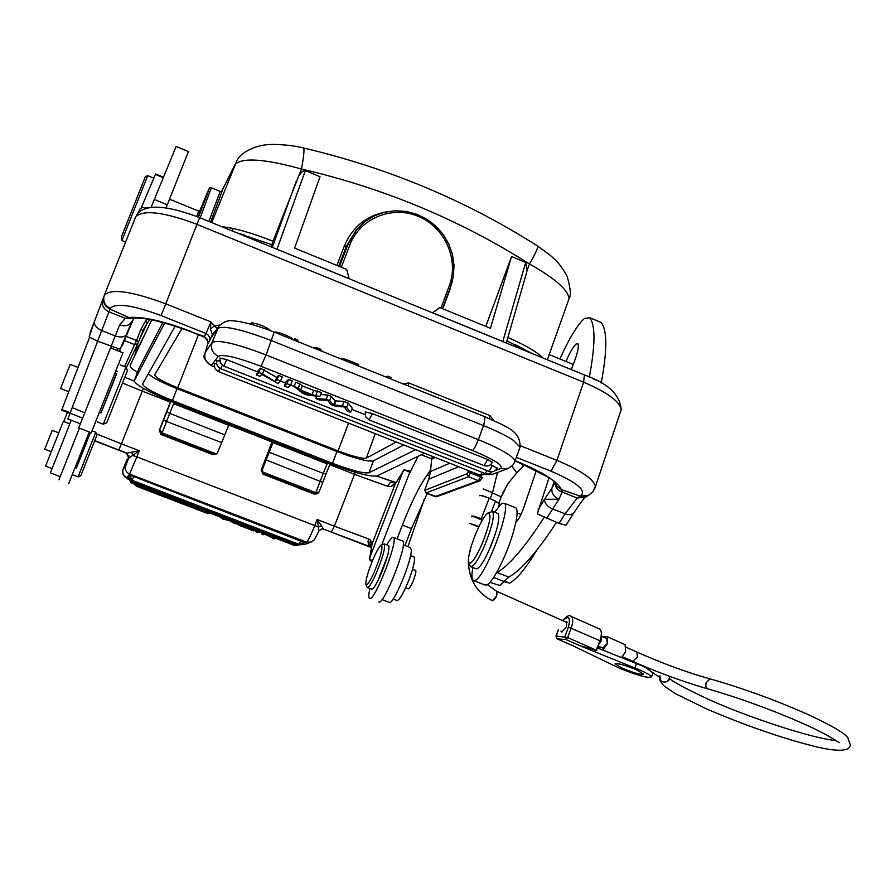 <?xml version="1.0" encoding="UTF-8"?>
<svg xmlns="http://www.w3.org/2000/svg" width="895" height="895" viewBox="0 0 895 895"><rect width="100%" height="100%" fill="white"/><g stroke="black" fill="none" stroke-linecap="round" stroke-linejoin="round"><path stroke-width="1.34" d="M371.503 547.617L323.095 528.956M323.487 529.09L321.573 528.911L318.833 530.981M321.518 525.689L317.132 519.525L334.394 526.193L331.295 532.089L323.531 529.09L321.518 525.689L318.463 527.043L318.754 531.16M317.132 519.525L318.463 527.043L314.783 525.589L317.132 519.525M94.736 440.911L126.598 453.217L131.453 452.243L132.84 455.354L129.059 457.971L126.877 453.15L129.059 457.971M371.559 547.147L371.38 547.08C368.371 545.469 367.42 542.75 368.539 538.913L370.396 539.953L369.87 543.78L371.57 547.013M370.966 551.007L372.074 543.847L370.396 539.953M395.59 482.349L376.571 476.05L393.889 482.013L390.13 482.808L387.434 486.265L391.037 486.544L395.165 484.083L372.074 543.847L369.747 557.988M371.884 562.149L369.534 559.442L370.15 556.656L402.784 472.146L403.947 469.864L410.76 471.128M403.343 470.904L395.165 484.083L402.784 472.146M369.534 559.442L372.521 560.594M410.134 472.303L403.947 469.864M381.773 544.842L408.903 474.551L418.088 456.293M382.042 599.594L389.28 602.38C393.106 605.714 412.159 560.192 411.275 549.81L410.313 547.539M427.195 493.503L411.465 528.621L404.965 545.469M430.64 469.875L427.239 474.943C419.71 485.336 411.431 502.05 402.392 525.085L397.1 538.824M421.299 454.772L430.674 458.486L431.983 457.826M386.808 544.876C389.761 539.696 391.865 537.168 393.14 537.291L393.42 537.414C398.969 539.394 374.345 602.38 369.557 598.431L369.422 598.363C368.449 597.536 368.606 594.246 369.903 588.507M378.82 601.966C383.776 605.971 408.366 543.041 402.661 541.005L402.291 540.86M377.835 580.9L387.557 555.806M367.476 587.579L371.582 589.156C373.036 589.548 375.788 585.386 379.838 576.704C386.83 560.248 389.795 549.888 388.721 545.614L388.475 545.525M381.248 545.077C383.284 547.002 380.744 556.477 373.64 573.494C369.288 582.746 366.681 586.337 365.809 584.278C365.798 578.931 368.617 569.712 374.244 556.6C377.354 549.854 379.681 546.006 381.248 545.077L384.402 543.947C385.443 548.199 382.467 558.558 375.475 575.026C371.425 583.719 368.684 587.881 367.252 587.5L366.055 584.849M432.464 456.361L431.692 459.135L435.317 457.49M303.181 147.921L303.729 148.044C304.423 150.159 303.662 157.14 301.458 168.998L298.952 175.487L302.342 171.437L305.363 170.609L277.002 249.157L275.761 248.765M211.723 222.587L236.772 161.145C238.048 155.551 252.379 144.207 273.143 144.431C285.181 144.643 295.384 145.851 303.741 148.044C388.396 167.98 466.407 200.67 537.794 246.136L537.794 246.136C537.861 248.329 535.087 254.281 529.46 263.98C554.945 278.311 568.135 289.879 569.03 298.684L547.337 359.779M221.636 191.463L235.251 164.288C242.746 157.319 264.819 158.896 301.458 168.998C383.91 188.196 459.907 219.857 529.46 263.98L527.099 270.391L525.723 262.414L511.571 256.518L490.449 328.308L439.68 307.511L432.576 312.758L502.811 341.476L525.723 262.414M221.747 226.681C235.262 228.147 252.334 233.002 272.953 241.247L298.952 175.487M272.953 241.247L271.23 246.908M137.394 372.465C132.225 369.132 129.82 366.737 130.189 365.261L146.377 331.06M424.543 453.217L376.974 475.905C370.351 476.99 355.125 473.03 331.262 464.013L171.75 401.463C148.178 391.909 135.682 385.007 134.272 380.778L138.87 368.527L162.879 322.446M305.363 170.609L320.03 176.718L294.6 248.105L346.667 269.429L349.207 278.792M276.969 249.257L349.151 278.658M485.795 326.395L511.571 256.518M449.737 289.208L452.322 281.455M385.063 212.104C365.831 216.098 352.272 227.352 344.374 245.856L336.9 265.423M338.757 266.184L346.387 246.214L356.132 230.149M435.048 311.225L439.68 307.511M503.907 342.024L502.789 341.566M526.103 274.351L527.099 270.391M568.336 300.653L569.019 298.796M537.302 245.823L537.794 246.136C553.546 257.514 558.379 260.725 567.173 276.398C570.63 288.772 571.256 296.044 569.052 298.192M544.138 517.478C524.705 547.416 508.975 565.752 496.938 572.487L496.557 572.722C505.585 556.108 512.063 539.137 515.979 521.796C518.194 520.409 520.745 515.777 523.664 507.89L536.284 470.557M559.901 358.973C569.276 338.198 577.443 324.717 584.39 318.508L589.604 317.691C595.533 324.963 595.432 344.754 589.324 377.041M571.211 369.545L573.471 363.941C577.644 353.077 579.121 346.343 577.89 343.736L576.123 344.004C573.203 346.633 569.835 352.462 566.02 361.479M515.979 521.796C517.489 514.021 517.467 509.378 515.9 507.857L514.949 507.487M494.51 512.186L501.793 503.382L504.232 503.258C511.94 506.894 485.47 577.185 475.133 580.407L473.119 580.407C471.598 579.043 471.52 574.758 472.873 567.553M473.88 580.71L484.799 584.927L486.858 584.95C489.33 583.697 492.563 579.624 496.557 572.722M489.957 582.365L499.925 585.52L508.752 577.074C521.002 570.439 536.922 552.226 556.511 522.411M566.915 523.843L566.02 525.22L559.051 523.418L537.324 513.887L548.915 478.098M566.02 525.22L573.684 513.048L570.764 514.67L567.24 514.591L552.439 508.953C547.169 506.469 544.54 503.236 544.552 499.253L538.04 509.926M585.475 497.318L587.534 495.875L580.139 496.121L577.197 498.09L562.183 491.981L558.928 499.276L546.577 518.496M555.034 482.629L551.958 488.066C551.231 492.709 553.558 496.445 558.928 499.276L544.552 499.253L551.958 488.066L554.106 481.756M554.934 481.89L556.533 486.142L561.534 489.643L562.183 491.981C557.708 490.46 555.359 487.484 555.124 483.031M588.932 495.125L587.981 495.629M559.051 523.418L564.958 513.909L577.197 498.09L586.314 496.669M213.737 333.544L218.593 326.541M210.459 328.98L210.929 321.887L214.408 326.026L210.459 328.98L212.417 334.719L209.497 341.04L209.575 337.236L207.741 334.54L206.029 333.511L204.317 336.509L207.606 339.619L207.741 344.072L207.517 339.742L204.228 336.733L208.043 341.722M217.295 328.398L214.408 326.026L219.767 325.053M519.615 448.361L520.073 447.12L513.26 440.262C506.29 435.675 496.378 430.786 483.524 425.584L271.599 340.671C241.583 329.259 223.571 325.209 217.563 328.51L211.958 336.576L212.417 334.719L214.901 331.855M104.413 295.037L135.458 217.418L104.379 295.104M104.055 295.999L103.988 296.2C102.444 301.951 104.446 306.235 110.007 309.066L101.728 330.568C96.145 327.95 93.785 324.751 94.646 320.969L89.142 336.934L97.555 341.252L120.143 349.184L132.158 320.992M94.657 320.936L102.891 299.266C101.336 304.837 103.35 309.043 108.955 311.874L125.311 318.296L128.757 317.479L134.876 318.217C146.03 317.546 164.948 322.144 191.608 332.011L204.317 336.509M133.914 318.407L125.311 318.296L119.628 324.93C125.434 326.742 129.562 325.534 132.024 321.316L132.102 321.137M149.219 207.696L142.137 207.584L140.09 208.803L138.389 212.014M97.633 341.286L67.863 418.961L80.382 423.805M176.125 146.456L151.042 207.427M84.868 412.505L111.036 346.566L84.734 412.841L72.148 407.561M166.045 207.964L188.442 151.546L166.056 207.964M84.734 412.841L78.76 427.899L91.268 432.732L122.973 352.809M122.995 352.82L110.521 347.898L105.576 360.349M99.58 412.394L101.034 412.964L113.374 382.176L116.574 373.83L115.108 373.26M116.428 373.774L100.911 412.908M103.283 424.23L125.915 367.151M103.317 424.219L106.751 422.742L127.426 370.575M198.5 217.183C212.272 181.54 212.495 179.906 199.16 212.294M198.086 217.015L199.462 213.01M200.2 217.877L211.377 187.782M140.224 343.736L133.579 352.574L140.224 343.736L151.781 319.895M126.262 367.934L137.953 343.411L143.021 330.624L140.895 329.394L145.516 321.148L147.328 322.95L143.469 329.539M136.924 349.699L134.552 355.628M319.023 492.093L317.915 493.257L315.499 493.313L264.226 473.365L262.761 472.045L262.481 469.248L273.478 441.347M272.986 442.622L327.145 463.845L328.957 463.107M264.226 473.365L263.007 474.16L314.067 494.029L316.942 493.749M316.573 493.928L314.055 494.018M317.915 493.268L319.067 492.004L315.812 492.686L323.229 473.377L325.981 474.07L319.079 491.993L325.959 474.093M489.196 498.224L480.984 495.506L479.328 495.718C480.402 495.058 483.692 495.897 489.196 498.224L495.494 501.133L489.196 498.224L481.264 518.798L482.718 519.469L473.052 516.046L471.408 516.214C472.459 515.621 475.748 516.482 481.264 518.798L489.196 498.224M499.432 503.93L495.494 501.133L499.477 503.807L498.392 506.626L499.432 503.93M472.023 516.963L471.408 516.214L472.023 516.963M472.672 516.236L481.957 520.084L472.672 516.236M481.924 520.163L481.051 522.423L481.924 520.163M478.691 527.121L469.584 523.284L478.982 526.506L469.584 523.284L478.691 527.121M171.046 401.184L166.806 411.767L169.737 413.367L162.073 432.867L159.769 429.667L159.299 430.294L170.732 401.061L159.265 430.361L161.033 434.511L212.999 454.716L217.34 453.161L213.983 453.821L161.805 433.516L161.044 434.511L212.988 454.716L213.983 453.821M172.746 401.855L173.63 403.679L228.706 425.259L229.198 423.995M173.63 403.679L169.737 413.367L224.813 434.903L217.34 453.161M224.813 434.903L228.706 425.259M166.806 411.767L159.769 429.667L161.805 433.516L162.073 432.867L216.053 453.866M237.231 233.013L271.789 244.682M140.392 343.602L146.456 331.094M111.181 348.155L111.707 346.835M58.913 479.865L79.431 428.157L58.913 479.865M71.231 420.258L50.388 472.918L60.189 476.643M393.979 482.025L394.617 482.226M391.037 486.544L395.825 482.315M170.319 402.112L142.283 391.115L121.44 443.83L139.284 450.733L136.857 456.886L132.84 455.354L139.284 450.733L131.453 452.243M67.394 412.405L63.724 421.5M63.355 421.355L45.578 466.082L52.044 468.555M58.634 432.8L52.246 430.338L45.007 448.44L44.761 449.189L51.138 451.639M68.691 483.591L89.287 431.972M75.158 467.66L76.321 468.107L84.868 446.784L88.46 437.51L87.296 437.062M90.529 432.442L76.243 468.074M88.37 437.476L90.429 432.408M73.547 475.133L78.089 476.867L95.776 432.263L96.962 434.925M78.1 476.878L80.796 475.715L96.973 434.948M196.732 216.489L198.634 211.097M155.596 173.988L141.175 208.009M89.578 337.303L61.688 410.19L69.933 413.389M77.843 367.364L70.202 364.366L61.363 386.371L60.625 388.508L68.523 391.585M147.764 175.644L122.358 239.379L122.033 240.587L125.613 242.019M145.482 176.55L147.686 175.644L153.638 178.06M145.393 176.583L121.317 237.141L121.989 240.498M137.327 214.118L136.778 214.889C139.329 210.649 144.632 208.11 152.687 207.271C163.751 206.488 179.403 209.945 199.63 217.642L161.122 315.588L206.029 333.511L210.929 321.887L165.899 303.864C131.285 291.076 110.756 288.212 104.312 295.272L104.312 295.272M278.725 375.464L282.227 376.851L280.594 381.091L277.103 379.704L275.123 381.628L276.745 377.41L278.725 375.464L277.103 379.704M260.501 368.203L258.856 372.454L256.507 374.96L258.129 370.743L260.501 368.203L276.745 377.41M294.142 386.483L295.764 382.243L299.892 383.888L302.264 385.89L313.686 390.433L321.394 392.446L319.783 396.675L306.493 394.818L302.611 393.274L294.142 386.483L298.281 388.128L300.653 390.108L312.075 394.65L319.783 396.675M288.593 379.39L292.24 380.845L290.618 385.074L286.971 383.631L284.375 386.036L285.986 381.829L288.593 379.39L286.971 383.631M490.661 464.561L497.083 468.208M226.726 359.645L223.795 366.1L220.293 362.855L219.913 358.045L226.726 359.645L257.659 371.94M280.605 381.069L285.527 383.026M290.629 385.051L294.153 386.45M351.78 409.362L365.015 414.62M219.946 368.348L218.369 371.526L215.661 369.501L214.464 367.062L214.364 364.366L214.554 363.627L216.601 363.717M222.329 365.283L220.651 368.684L217.519 366.066L216.568 363.504L216.791 360.696L219.7 360.987M372.409 413.613L369.042 419.889L365.641 416.701L365.283 411.901L372.409 413.613L487.708 459.493L492.25 462.402M343.993 401.441L335.122 400.826L331.329 396.395L327.839 395.008L326.239 399.237L315.879 398.543L319.481 399.975L327.604 400.266L331.072 404.574L335.39 406.296L344.385 406.934L346.991 410.906L350.65 412.36L346.578 407.326L342.393 405.659L343.993 401.441L348.177 403.108L352.227 408.165L350.65 412.36M320.6 394.55L327.839 395.008M264.249 369.702L262.615 373.942L275.123 381.628M258.856 372.454L262.615 373.942M280.594 381.091L278.054 383.519L261.843 374.39L259.975 376.336L256.507 374.96M317.557 390.914L315.946 395.154M313.686 390.433L312.075 394.65M302.264 385.89L300.653 390.108M299.892 383.888L298.281 388.128M306.918 393.979L310.733 394.494L301.481 390.813L304.926 393.834L306.918 393.979L307.253 393.106M304.926 393.834L305.475 392.402M290.618 385.074L287.989 387.468L284.375 386.036M326.239 399.237L329.718 400.624L333.533 405.021L342.393 405.659M335.122 400.826L333.533 405.021M329.718 400.624L331.329 396.395M316.752 396.25L315.879 398.543M348.177 403.108L346.578 407.326M322.267 351.433L320.421 349.151L319.907 350.493M316.315 349.05L316.83 347.707L312.5 347.506M320.421 349.151L316.83 347.707M390.5 378.831L391.003 377.5L387.501 376.101L386.998 377.421M386.125 377.075L387.501 376.101M359.085 366.223L363.057 367.811M364.041 368.203L363.157 367.543M374.434 372.376L369.087 370.239M298.561 341.912L297.386 339.831L296.849 341.23M294.041 340.1L294.578 338.702L297.386 339.831M291.949 339.261L292.094 338.869C292.721 337.381 274.675 330.49 274.966 332.258L274.899 332.414M349.43 362.341L349.945 361.009C344.127 358.716 341.073 357.933 340.771 358.66L340.704 358.839M349.945 361.009L358.582 364.478L358.078 365.809M271.129 330.926C265.591 326.63 259.013 323.9 251.383 322.748L250.835 324.158M601.205 383.094L601.384 382.187C607.358 349.744 607.269 329.841 601.127 322.457L599.18 321.618M504.042 581.683L509.624 583.137C516.717 579.345 525.857 568.247 537.034 549.854M488.502 551.465L495.103 534.572M471.027 566.826L475.927 568.728C478.803 569.477 483.49 562.597 490.001 548.109C497.43 529.683 500.148 518.194 498.157 513.618L497.519 513.361M488.155 512.846C491.858 513.819 489.755 524.347 481.857 544.428C474.618 560.27 470.132 566.065 468.421 561.814C468.163 555.65 470.871 545.67 476.543 531.876C481.297 521.069 485.168 514.714 488.155 512.846L492.709 511.47C494.644 516.023 491.903 527.524 484.475 545.95C477.975 560.46 473.31 567.34 470.468 566.613L469.058 563.335M164.747 322.95L134.328 380.632L138.87 368.527M175.219 326.082L142.596 384.011C143.636 387.356 153.593 392.86 172.433 400.512L332.526 463.297C351.623 470.501 363.773 473.668 368.986 472.761L415.627 449.693M148.313 373.83C152.721 377.791 162.297 382.736 177.065 388.665L336.956 451.561C355.975 458.755 368.102 461.854 373.327 460.858L403.824 445.005M154.723 374.815L181.998 328.387M154.701 374.893C155.462 377.545 163.125 381.841 177.691 387.781L338.075 450.89C352.898 456.495 362.307 458.9 366.335 458.106L396.295 442.029M393.14 599.001L397.033 600.489C399.539 600.187 403.522 593.284 408.97 579.792C413.68 566.982 415.381 559.397 414.072 557.014L413.803 556.914M407.941 546.621L424.353 499.03M405.659 587.713L408.545 588.832C411.745 585.621 414.228 579.792 415.974 571.357L415.638 570.484M131.487 481.488L130.916 482.696L128.701 477.785M133.802 476.52L132.169 480.313L129.73 475.39L133.802 476.52L303.976 542.348M131.878 480.179L131.296 481.409L128.869 476.52L129.562 476.554M275.727 538.264L274.373 538.846L264.775 534.214L263.656 534.729L261.597 533.946L261.966 532.984M272.919 537.19L272.639 537.917L273.657 537.481M266.083 534.561L272.639 537.917M262.884 533.342L261.597 533.946M253.956 529.918L253.598 530.869L238.361 525.029L238.641 524.269M248.765 527.916L253.598 530.869M238.361 525.029L245.264 526.573M249.134 528.665L243.597 526.54L249.134 528.665M259.102 531.887L257.827 532.503L255.679 531.675L256.048 530.713M256.943 531.059L255.679 531.675M239.77 524.47L234.512 523.553L229.679 520.677L222.318 518.876L219.465 516.672M221.647 517.511L223.549 519.178L227.945 519.928M231.391 521.248L233.617 523.038L237.634 523.653M233.931 522.221L233.617 523.038M223.862 518.362L223.549 519.178M598.285 647.555L600.288 646.94M636.927 652.052L637.419 657.053L632.776 661.315C649.143 669.046 683.914 682.259 707.408 688.736C739.102 697.899 770.584 709.31 801.853 722.97M601.149 636.177L601.116 640.943L598.33 645.049M598.005 645.933L602.76 648.036L607.168 643.639L606.866 638.694M602.212 636.613L607.358 636.737L607.492 643.673L602.637 649.994M621.577 657.556L625.594 651.705L625.113 644.635M560.952 631.042L561.601 632.127L566.546 626.992L566.524 621.522L565.069 621.667M558.458 629.946L556.198 636.021L567.665 637.576L596.193 650.15L580.094 645.776L640.059 670.109C647.197 673.297 651.012 675.568 651.504 676.922C648.125 678.421 637.251 675.434 618.87 667.961L572.945 645.776M622.562 668.341C634.454 673.174 641.491 675.099 643.662 674.136L636.255 669.717C624.318 664.873 617.259 662.926 615.089 663.889L622.562 668.341M593.743 651.526L596.674 650.352L597.066 647.767L596.674 650.352M652.936 672.939L646.145 667.771L641.659 665.679L597.547 647.969M597.301 647.868L599.918 640.708C601.899 634.756 601.843 630.885 599.74 629.096L599.236 628.883M128.992 457.222L125.748 465.613C124.673 469.45 125.949 472.28 129.562 474.093L136.857 456.886L314.783 525.589C310.923 535.244 308.137 540.737 306.426 542.09L129.562 474.093L126.889 477.594L128.343 479.183M368.539 538.913L334.394 526.193L354.509 474.316L329.852 464.639M271.99 441.962L228.796 425.035M331.295 532.089L371.559 547.158M128.634 457.681L126.497 460.735L128.634 457.681M125.748 465.613L123.152 469.271L126.497 460.735L123.13 469.316M128.354 479.34C123.141 476.062 121.384 472.739 123.107 469.372L123.152 469.271C122.089 473.041 123.342 475.816 126.889 477.594M301.268 544.529L305.195 544.25L310.733 542.202M126.598 453.217L128.768 458.083M94.848 440.631L126.877 453.15M387.434 486.265L354.509 474.316L355.248 472.28M370.15 556.656L371.28 550.235M411.465 528.621L402.392 525.085M427.239 474.943L429.745 475.927M430.517 471.587L428.772 479.161L425.08 489.151M458.732 466.765L428.772 479.161L425.069 489.084M428.739 479.183L430.484 471.553L431.658 459.135L430.517 471.508L449.805 463.23M471.038 471.643L468.477 476.755L467.123 473.735L468.532 470.647M467.984 472.157L480.637 476.789L481.085 475.569M435.149 496.591L478.489 480.716L468.477 476.755L425.975 492.988M435.227 496.658L436.816 496.647L426.109 493.044L424.879 490.281L467.123 473.735M424.879 490.281L425.103 489.073M478.489 480.716L480.637 476.789L482.349 477.751L480.167 480.716L478.489 480.716M296.569 180.331L272.281 247.344M450.04 289.353L442.801 308.797M339.462 266.475L347.875 244.503L346.387 246.214L344.374 245.856M440.966 308.048L449.29 285.807C459.28 259.639 444.86 227.218 418.357 216.377C391.999 205.145 359.812 218.369 349.889 244.883L347.875 244.503L357.194 228.885L365.082 221.479L374.334 215.852L384.559 212.238L395.355 210.761L406.296 211.488L416.947 214.364L426.881 219.286L435.708 226.043L443.081 234.378L448.719 243.955L452.4 254.393L453.978 265.278L453.396 276.197L450.655 286.702M355.651 230.697L365.093 221.468L374.345 215.829L384.593 212.216L395.4 210.739L406.352 211.455L417.003 214.341L426.937 219.264L435.775 226.032L443.148 234.367L448.775 243.955L452.445 254.404L454.011 265.3L453.407 276.219L450.655 286.736L442.454 308.652L450.655 286.736L449.29 285.807M507.879 337.46C525.22 345.056 536.978 351.936 543.175 358.078M532.256 353.614L506.894 340.883M517.757 520.163L516.381 519.626M504.153 581.526L493.66 577.454M508.752 577.074L496.938 572.487M574.165 512.276L573.684 513.048C581.325 501.692 585.308 496.423 585.643 497.206M520.353 445.732L556.914 460.366C581.012 470.468 593.832 479.194 595.376 486.522L593.116 491.489L588.395 495.416L580.139 496.121L561.534 489.643C557.238 481.365 542.381 471.956 516.941 461.417L515.117 460.69M580.978 495.673C586.505 490.348 576.537 482.192 551.074 471.206L516.337 457.345M274.206 332.134L266.095 354.923L478.344 439.669C500.92 448.988 513.148 456.081 515.028 460.947L514.647 462.089M472.504 450.498C494.432 459.672 503.807 465.691 500.652 468.532L508.125 468.51L512.734 465.255L514.468 462.514L520.073 447.12C520.733 429.544 503.471 425.819 485.358 416.925L274.317 332.179C257.324 325.511 243.742 321.741 233.584 320.88C228.449 319.895 223.515 321.685 218.783 326.261L212.115 342.505L205.347 352.048C203.691 358.056 205.693 362.52 211.343 365.428L218.29 356.288C223.056 353.972 237.276 357.306 260.982 366.279L472.504 450.498C474.059 449.324 476.006 445.71 478.344 439.669L483.826 424.733L485.056 416.801M205.347 352.048L207.774 344.004L209.497 341.04M191.81 331.776C164.232 321.171 143.222 316.416 128.757 317.479L110.007 309.066L110.275 308.35C115.567 302.611 132.516 305.027 161.122 315.588M551.074 471.206L556.914 460.366L583.629 382.176L197.079 224.421C164.725 212.227 144.363 209.553 135.995 216.4M212.383 334.607L215.225 331.396M110.275 308.35C104.704 305.508 102.69 301.212 104.245 295.462M111.036 346.566L119.628 324.93M97.555 341.252L101.728 330.568L115.254 335.927C121.049 337.818 124.953 337.135 126.978 333.88L127.023 333.768M188.431 151.579L176.058 146.456M167.32 204.765L154.276 199.428M82.653 418.11L70 413.199M147.071 319.079L145.516 321.148M125.994 336.307L136.521 340.48L140.895 329.394M124.539 366.603L136.521 340.48L138.647 341.7L143.021 330.624M138.647 341.7L137.852 343.613L134.798 344.72L124.293 340.559M149.879 319.549L147.328 322.95L139.844 338.668M117.245 371.749L115.902 371.224L117.256 371.727M120.814 348.312L119.471 351.433M117.525 348.737L116.865 350.404M146.489 331.105L140.079 343.926M261.228 470.121L263.041 474.171L261.206 470.143L272.393 440.922L261.228 470.121L262.481 469.248M325.993 474.014L330.255 463.61L325.993 474.014M263.018 474.171L314.067 494.029L315.812 492.686L262.761 472.045M322.715 482.36L266.061 459.896M269.082 452.21L323.229 473.377L327.145 463.845M480.156 480.716L482.338 477.717M523.228 466.418L522.848 464.181L523.295 466.362L524.593 464.941L516.672 472.94L523.228 466.418M511.862 466.161L516.739 472.884L511.862 466.161M501.234 496.882L492.407 492.966L501.267 496.792L507.834 483.871L516.739 472.884L507.834 483.871L502.889 492.944L498.873 503.046L501.234 496.882M491.579 511.302L495.494 501.133L491.579 511.302M471.329 545.726L468.51 557.876M492.306 600.702L496.557 596.126L496.691 591.293L567.173 622.607L496.691 591.293C497.542 595.164 496.188 598.33 492.653 600.802L492.306 600.702C476.8 592.77 468.812 579.546 468.342 561.042M483.233 488.883L492.496 492.742L483.233 488.883M492.463 492.821L490.203 498.694L492.463 492.821M212.976 454.705L216.288 454.112M221.77 442.611L163.438 420.27M117.223 350.538L117.939 348.837M210.582 222.117L222.184 191.06M208.882 221.423L220.192 191.474M143.345 388.396L142.283 391.115L122.727 383.149M96.526 433.952L121.44 443.83L118.845 450.051M134.25 381.147L124.987 377.31L134.25 381.136M116.484 373.64L115.186 373.058L116.484 373.64M155.585 173.977L163.293 177.154M61.867 409.518L70.179 412.74M620.313 412.36L621.197 409.709C619.966 401.598 607.437 392.413 583.629 382.176L584.401 374.927M199.607 217.63L584.748 375.072C607.895 383.172 620.045 394.717 621.197 409.709L594.705 488.715M515.028 460.959L516.941 461.417M486.41 474.462L492.899 474.16L507.454 468.756M207.741 344.072L204.519 354.778C202.662 356.613 204.821 360.204 210.985 365.552L214.364 366.626M218.29 356.288C212.462 353.279 210.403 348.692 212.115 342.505C218.044 339.384 236.045 343.523 266.095 354.923L260.982 366.279M495.215 470.58L500.652 468.532M303.562 392.592L303.886 391.764M223.839 366.122L488.95 471.329L492.608 465.344M218.414 371.548L480.179 475.267L482.394 472.482M220.696 368.695L484.911 473.477L487.171 470.636M369.165 419.945L484.016 465.568L487.708 459.493M336.017 400.87L334.417 405.066M408.746 382.937L408.344 386.002M489.554 418.659L489.755 415.493M601.384 382.187L593.172 378.842M601.127 322.457L589.604 317.691M504.467 581.135L509.624 583.137M349.889 244.883L341.331 267.247M373.327 460.858L368.986 472.761M332.526 463.297L336.967 451.561M177.065 388.665L172.433 400.501M233.248 228.538L231.928 230.843M375.251 433.695L366.335 458.106M338.075 450.89L348.591 423.122M198.444 334.73L177.691 387.781M227.006 228.829L227.755 227.475M321.585 528.9L318.821 531.026C313.026 543.108 314.604 539.204 311.147 542.046L306.426 542.09L303.45 543.209M298.136 545.312L294.735 545.558L295.507 544.462M132.18 480.313L298.941 544.361L300.821 540.725M300.798 544.607L297.084 545.066L297.856 543.936M131.296 481.409L297.062 545.055M136.823 484.956L136.253 486.142L207.495 513.484L208.166 512.332M136.253 486.142L133.959 483.859M234.937 522.613L234.714 523.195M224.746 518.708L224.511 519.324M223.112 518.764L223.336 518.16M629.532 660.734L630.293 660.208M659.995 675.703C659.772 681.184 662.266 683.109 667.491 681.464L669.236 679.182M706.435 708.874C746.05 725.845 783.08 738.599 817.515 747.135C850.138 754.563 850.429 746.62 850.194 744.472L847.845 737.749C846.178 735.31 840.17 729.403 806.238 713.707C774.343 699.677 742.235 688.054 709.892 678.835L706.021 682.93L705.775 686.51L707.408 688.736M562.854 620.682C568.862 615.044 570.719 617.181 568.426 627.115L564.879 636.692L565.964 639.556L557.272 638.873L571.312 645.038M556.131 636.244L557.003 638.728M570.719 616.174L571.167 616.386C573.203 618.143 573.225 622.014 571.211 627.999L567.665 637.576L565.964 639.556L580.094 645.776M599.918 640.708L568.426 627.115M634.902 667.95L636.513 663.519M126.475 460.78L127.258 459.348M304.658 544.44L300.63 544.719M128.992 457.2L128.902 455.768M410.648 547.673L403.253 544.809M393.42 537.414L402.661 541.005M388.721 545.614L384.402 543.947M426.009 493.033L425.069 489.106M435.183 496.635L426.065 493.055M436.749 310.006L437.431 309.48M526.674 272.382L506.29 342.998M532.503 353.715L515.274 344.642L531.608 353.357M573.27 364.444L549.183 354.588M504.232 503.258L515.9 507.857M521.024 514.424L517.097 512.88M191.653 332.023L204.418 337.113M103.809 296.715L102.858 299.355M133.612 318.575L122.179 345.817M137.685 213.67L138.445 211.869M102.735 299.68L90.026 332.951M176.069 146.422L188.442 151.546M97.488 421.948L103.294 424.196M127.459 370.631L125.938 367.207M120.131 364.869L125.949 367.163M222.206 191.027L220.327 191.53L211.511 187.816C210.515 186.842 209.497 187.581 208.445 190.053M317.803 493.302L316.752 493.839M436.816 496.647L480.033 480.76M496.691 591.293L487.395 584.648L496.691 591.293M497.497 472.448L492.496 492.742L497.497 472.448M159.265 430.361L161.033 434.511M221.535 191.508L235.855 162.912M242.03 234.322L237.175 232.991M244.391 235.005L237.399 233.08M69.788 423.838L63.344 421.355M92.107 430.853L95.787 432.274M199.495 213.077L198.668 211.164M169.535 199.182L198.679 211.108M155.338 174.38L163.125 177.579M516.56 461.563C541.441 473.388 554.094 480.112 554.508 481.756M491.847 474.518L486.22 474.607M214.431 366.916L211.175 365.619M489.117 471.408C492.72 472.437 495.438 471.307 497.251 468.018M480.335 475.334L486.992 473.958M485.079 473.544L488.871 473.779L492.116 471.799M484.195 465.635C487.842 466.675 490.583 465.534 492.418 462.212M493.827 420.549L489.934 415.571L408.881 382.993L402.582 383.686M507.387 427.575L503.684 425.438M601.082 322.413L589.57 317.635M498.157 513.618L492.709 511.47M226.95 228.807L227.699 227.464M414.072 557.014L410.548 555.65M415.739 570.529L412.55 569.298M294.735 545.558L130.927 482.696M298.952 544.361L304.02 542.314M207.517 513.484L210.739 513.327M669.549 676.318L669.438 678.209L667.491 681.464L670.019 678.925C674.203 682.561 687.606 689.631 710.216 700.159C752.08 718.853 814.338 738.845 835.986 740.545M652.902 673.029L659.235 676.922M706.244 708.795L675.322 693.591L664.672 686.454C660.432 682.247 658.776 679.193 659.704 677.28M709.869 678.835C687.024 672.436 662.781 663.542 637.15 652.153M637.139 652.142L626.444 647.387M607.078 638.784L601.149 636.144M632.799 661.315L622.517 656.773M802.121 723.093C831.723 736.261 839.163 743.085 839.465 742.615M625.415 644.769L607.358 636.737M599.74 629.096L571.167 616.386C569.477 614.619 566.636 616.017 562.642 620.593M558.29 629.867L555.996 636.054M572.52 645.586L557.193 638.851M555.985 636.088L557.115 638.817M653.093 672.525L651.504 676.922"/></g></svg>
